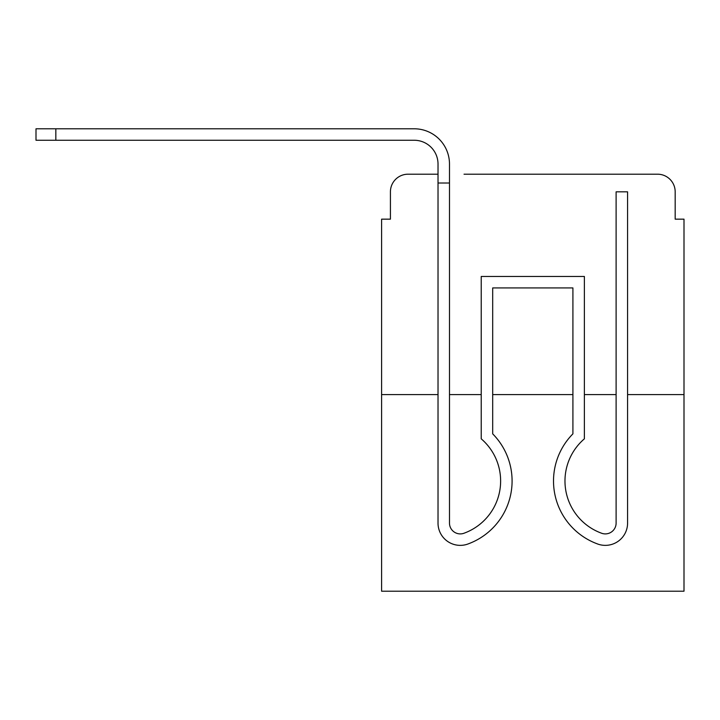 <?xml version="1.0" encoding="UTF-8"?>
<svg xmlns="http://www.w3.org/2000/svg" width="720" height="720" viewBox="0 0 720 720"><rect width="100%" height="100%" fill="white"/><g stroke="black" fill="none" stroke-linecap="round" stroke-linejoin="round"><path stroke-width="1.08" d="M390.42 191.826L390.42 219.159L390.42 191.826A17.631 17.631 0 0 1 408.051 174.195L438.021 174.195L408.051 174.195M438.021 394.605L438.021 523.098L438.021 394.605L381.6 394.605L381.6 591.21L684 591.21L684 219.159L675.18 219.159L675.18 191.826A17.631 17.631 0 0 0 657.549 174.195L464.031 174.195M381.6 394.605L381.6 219.159L390.42 219.159M684 394.605L627.579 394.605L627.579 523.098A22.257 22.257 0 0 1 597.159 543.816L595.98 543.357A67.005 67.005 0 0 1 572.913 433.854L572.913 287.928L492.687 287.928L492.687 433.854A67.005 67.005 0 0 1 512.082 481.005A67.005 67.005 0 0 0 492.687 433.854L492.687 369.036M616.113 394.605L584.379 394.605M572.913 394.605L492.687 394.605M481.221 394.605L449.487 394.605M601.569 174.195L657.549 174.195M675.18 219.159L675.18 191.826M468.441 543.816L469.62 543.357L468.441 543.816A22.257 22.257 0 0 1 438.021 523.098L438.021 164.061A23.805 23.805 0 0 0 414.216 140.256L36 140.256L36 128.79L414.216 128.79A35.262 35.262 0 0 1 449.487 164.061L449.487 523.098A10.8 10.8 0 0 0 464.238 533.151A10.8 10.8 0 0 1 449.487 523.098A10.8 10.8 0 0 0 464.238 533.151A10.8 10.8 0 0 1 449.487 523.098A10.8 10.8 0 0 0 464.238 533.151A10.8 10.8 0 0 1 449.487 523.098A10.8 10.8 0 0 0 464.238 533.151A10.8 10.8 0 0 1 449.487 523.098A10.8 10.8 0 0 0 464.238 533.151A10.8 10.8 0 0 1 449.487 523.098A10.8 10.8 0 0 0 464.238 533.151A10.8 10.8 0 0 1 449.487 523.098A10.8 10.8 0 0 0 464.238 533.151A10.8 10.8 0 0 1 449.487 523.098A10.8 10.8 0 0 0 464.238 533.151A10.8 10.8 0 0 1 449.487 523.098A10.8 10.8 0 0 0 464.238 533.151A10.8 10.8 0 0 1 449.487 523.098A10.8 10.8 0 0 0 464.238 533.151A10.8 10.8 0 0 1 449.487 523.098A10.8 10.8 0 0 0 464.238 533.151A10.8 10.8 0 0 1 449.487 523.098A10.8 10.8 0 0 0 464.238 533.151A10.8 10.8 0 0 1 449.487 523.098A10.8 10.8 0 0 0 464.238 533.151A10.8 10.8 0 0 1 449.487 523.098A10.8 10.8 0 0 0 464.238 533.151A10.8 10.8 0 0 1 449.487 523.098A10.8 10.8 0 0 0 464.238 533.151A10.8 10.8 0 0 1 449.487 523.098M438.021 164.061A23.805 23.805 0 0 0 414.216 140.256A23.805 23.805 0 0 1 438.021 164.061A23.805 23.805 0 0 0 414.216 140.256A23.805 23.805 0 0 1 438.021 164.061A23.805 23.805 0 0 0 414.216 140.256A23.805 23.805 0 0 1 438.021 164.061A23.805 23.805 0 0 0 414.216 140.256A23.805 23.805 0 0 1 438.021 164.061A23.805 23.805 0 0 0 414.216 140.256A23.805 23.805 0 0 1 438.021 164.061A23.805 23.805 0 0 0 414.216 140.256A23.805 23.805 0 0 1 438.021 164.061A23.805 23.805 0 0 0 414.216 140.256A23.805 23.805 0 0 1 438.021 164.061A23.805 23.805 0 0 0 414.216 140.256A23.805 23.805 0 0 1 438.021 164.061A23.805 23.805 0 0 0 414.216 140.256A23.805 23.805 0 0 1 438.021 164.061A23.805 23.805 0 0 0 414.216 140.256A23.805 23.805 0 0 1 438.021 164.061A23.805 23.805 0 0 0 414.216 140.256A23.805 23.805 0 0 1 438.021 164.061A23.805 23.805 0 0 0 414.216 140.256M55.836 140.256L55.836 128.79L414.216 128.79M616.113 523.098A10.8 10.8 0 0 1 601.362 533.151A10.8 10.8 0 0 0 616.113 523.098A10.8 10.8 0 0 1 601.362 533.151A10.8 10.8 0 0 0 616.113 523.098A10.8 10.8 0 0 1 601.362 533.151A10.8 10.8 0 0 0 616.113 523.098A10.8 10.8 0 0 1 601.362 533.151A10.8 10.8 0 0 0 616.113 523.098A10.8 10.8 0 0 1 601.362 533.151A10.8 10.8 0 0 0 616.113 523.098A10.8 10.8 0 0 1 601.362 533.151A10.8 10.8 0 0 0 616.113 523.098A10.8 10.8 0 0 1 601.362 533.151A10.8 10.8 0 0 0 616.113 523.098A10.8 10.8 0 0 1 601.362 533.151A10.8 10.8 0 0 0 616.113 523.098A10.8 10.8 0 0 1 601.362 533.151A10.8 10.8 0 0 0 616.113 523.098A10.8 10.8 0 0 1 601.362 533.151A10.8 10.8 0 0 0 616.113 523.098A10.8 10.8 0 0 1 601.362 533.151A10.8 10.8 0 0 0 616.113 523.098A10.8 10.8 0 0 1 601.362 533.151A10.8 10.8 0 0 0 616.113 523.098A10.8 10.8 0 0 1 601.362 533.151A10.8 10.8 0 0 0 616.113 523.098A10.8 10.8 0 0 1 601.362 533.151A10.8 10.8 0 0 0 616.113 523.098A10.8 10.8 0 0 1 601.362 533.151A10.8 10.8 0 0 0 616.113 523.098L616.113 191.826L627.579 191.826L627.579 394.605M464.238 533.151L465.417 532.692A55.539 55.539 0 0 0 481.221 438.831L481.221 276.462L584.379 276.462L584.379 438.831A55.539 55.539 0 0 0 600.183 532.692L601.362 533.151M512.082 481.005A67.005 67.005 0 0 0 492.687 433.854A67.005 67.005 0 0 1 512.082 481.005A67.005 67.005 0 0 0 492.687 433.854A67.005 67.005 0 0 1 512.082 481.005A67.005 67.005 0 0 0 492.687 433.854A67.005 67.005 0 0 1 512.082 481.005A67.005 67.005 0 0 0 492.687 433.854A67.005 67.005 0 0 1 512.082 481.005A67.005 67.005 0 0 0 492.687 433.854A67.005 67.005 0 0 1 512.082 481.005A67.005 67.005 0 0 0 492.687 433.854A67.005 67.005 0 0 1 512.082 481.005A67.005 67.005 0 0 0 492.687 433.854A67.005 67.005 0 0 1 469.62 543.357M597.159 543.816L595.98 543.357A67.005 67.005 0 0 1 572.913 433.854A67.005 67.005 0 0 0 595.98 543.357L597.159 543.816L595.98 543.357A67.005 67.005 0 0 1 572.913 433.854A67.005 67.005 0 0 0 595.98 543.357L597.159 543.816L595.98 543.357A67.005 67.005 0 0 1 572.913 433.854A67.005 67.005 0 0 0 595.98 543.357L597.159 543.816L595.98 543.357A67.005 67.005 0 0 1 572.913 433.854A67.005 67.005 0 0 0 595.98 543.357L597.159 543.816L595.98 543.357A67.005 67.005 0 0 1 572.913 433.854A67.005 67.005 0 0 0 595.98 543.357L597.159 543.816L595.98 543.357A67.005 67.005 0 0 1 572.913 433.854A67.005 67.005 0 0 0 595.98 543.357L597.159 543.816L595.98 543.357A67.005 67.005 0 0 1 572.913 433.854L572.913 287.928L492.687 287.928L572.913 287.928L492.687 287.928L572.913 287.928L492.687 287.928L572.913 287.928L492.687 287.928L572.913 287.928L492.687 287.928L572.913 287.928L492.687 287.928L572.913 287.928L572.913 369.036M584.379 438.831A55.539 55.539 0 0 0 600.183 532.692A55.539 55.539 0 0 1 584.379 438.831A55.539 55.539 0 0 0 600.183 532.692A55.539 55.539 0 0 1 584.379 438.831A55.539 55.539 0 0 0 600.183 532.692A55.539 55.539 0 0 1 584.379 438.831A55.539 55.539 0 0 0 600.183 532.692A55.539 55.539 0 0 1 584.379 438.831A55.539 55.539 0 0 0 600.183 532.692A55.539 55.539 0 0 1 584.379 438.831A55.539 55.539 0 0 0 600.183 532.692A55.539 55.539 0 0 1 584.379 438.831A55.539 55.539 0 0 0 600.183 532.692A55.539 55.539 0 0 1 584.379 438.831M627.579 369.036L627.579 523.098M438.021 183.015L449.487 183.015M438.021 369.036L438.021 523.098M595.98 543.357A67.005 67.005 0 0 1 572.913 433.854"/></g></svg>

